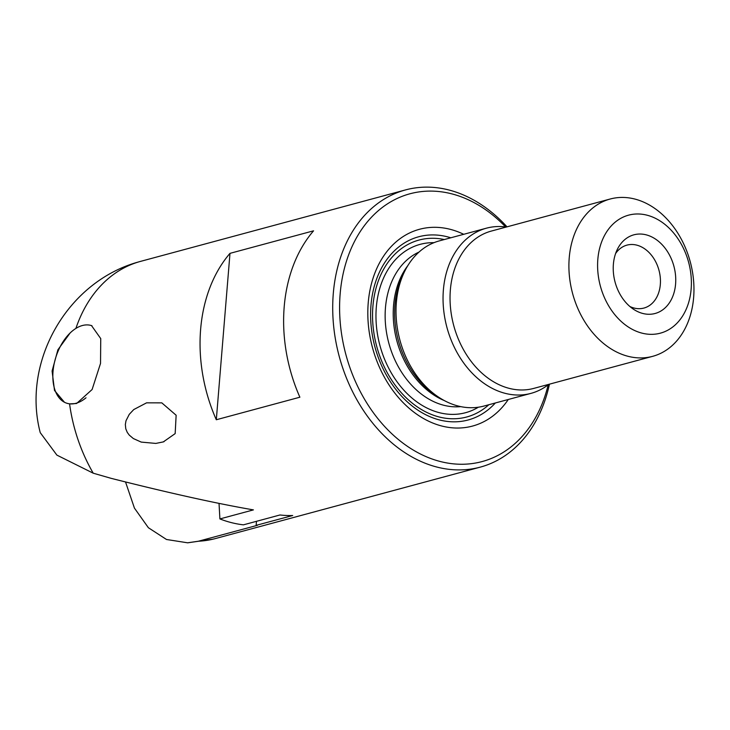 <?xml version="1.0" encoding="UTF-8"?>
<svg xmlns="http://www.w3.org/2000/svg" width="730" height="730" viewBox="0 0 730 730"><rect width="100%" height="100%" fill="white"/><g stroke="black" fill="none" stroke-linecap="round" stroke-linejoin="round"><path stroke-width="1.09" d="M40.278 432.698L56.894 455.118L93.23 473.195A143.554 107.356 74.9 0 1 69.578 403.891L66.941 403.279M64.477 402.276L54.504 390.477L52.095 371.023L57.889 349.807L70.171 332.935M125.533 481.964L134.439 508.117L148.382 527.726L166.495 539.488L187.592 542.801L198.377 541.231A143.554 107.356 74.9 0 0 213.151 539.132A143.554 107.356 74.9 0 0 215.459 538.548L480.276 467.127A143.554 107.356 74.9 0 1 431.631 465.539A143.554 107.356 -105.1 0 1 333.528 324.95A143.554 107.356 -105.1 0 1 405.515 189.919L140.698 261.34A143.554 107.356 74.9 0 0 138.408 261.988A143.554 107.356 74.9 0 0 75.893 328.418M69.578 403.891L76.595 403.498L92.117 389.51L100.53 363.394L100.74 338.601L91.515 325.598A40.734 24.373 107.7 0 1 91.944 325.744M198.377 541.231L257.425 525.308A143.554 107.356 74.9 0 1 256.139 525.363L292.703 515.508A143.554 107.356 74.9 0 1 279.973 514.979L243.418 524.843A143.554 107.356 74.9 0 1 225.853 521.038A143.554 107.356 74.9 0 1 219.903 518.93L253.42 509.887C216.482 503.517 169.05 492.996 111.115 478.333L93.23 473.195M405.515 189.919A143.554 107.356 -105.1 0 1 454.16 191.506A143.554 107.356 74.9 0 1 507.012 226.847M229.986 253.356L313.553 230.826A143.554 107.356 74.9 0 0 299.875 397.211L216.308 419.75L229.986 253.356A143.554 107.356 74.9 0 0 216.308 419.75M146.584 402.832L133.763 409.557L129.265 414.348L125.998 420.763L125.341 424.55L125.77 428.756L127.257 432.37L129.256 435.098L133.353 438.557L141.246 442.097L155.828 443.42L163.319 441.905L175.163 433.611L176.14 415.242L161.804 402.86L146.584 402.832M219.903 518.93L219.027 503.39M480.276 467.127A143.554 107.356 74.9 0 0 549.444 384.172M629.899 306.509A32.585 24.373 74.9 0 0 632.883 307.695A32.585 24.373 74.9 0 0 643.924 308.06A32.585 24.373 74.9 0 0 660.267 277.4A32.585 24.373 74.9 0 0 638.002 245.49A32.585 24.373 74.9 0 0 626.951 245.125A32.585 24.373 74.9 0 0 615.609 253.52M647.683 235.27A40.734 30.459 74.9 0 0 617.306 249.432A40.734 30.459 74.9 0 0 633.421 309.191A40.734 30.459 74.9 0 0 641.287 313.033A40.734 30.459 74.9 0 0 675.588 284.061A40.734 30.459 74.9 0 0 647.683 235.27M649.28 215.834A61.101 45.698 -105.1 0 1 691.146 289.016A61.101 45.698 -105.1 0 1 639.69 332.478A61.101 45.698 -105.1 0 1 597.833 259.287A61.101 45.698 -105.1 0 1 649.28 215.834M569.227 257.854A81.477 60.928 -105.1 0 1 610.216 199.007A81.477 60.928 -105.1 0 1 637.828 199.911A81.477 60.928 74.9 0 1 693.5 279.7A81.477 60.928 74.9 0 1 652.647 356.34A81.477 60.928 74.9 0 1 625.035 355.437A81.477 60.928 -105.1 0 1 569.227 257.854M506.319 227.03A85.547 63.975 74.9 0 0 486.426 228.18A85.547 63.975 74.9 0 0 443.53 308.644A85.547 63.975 74.9 0 0 501.984 392.421A85.547 63.975 -105.1 0 0 530.975 393.37L483.944 406.053A85.547 63.975 -105.1 0 1 454.954 405.104A85.547 63.975 74.9 0 1 438.429 397.038A85.547 63.975 74.9 0 1 404.584 271.542A85.547 63.975 74.9 0 1 439.396 240.863L486.426 228.18M548.75 384.354A85.547 63.975 -105.1 0 1 530.975 393.37M463.723 234.303A101.899 76.203 74.9 0 0 454.024 230.415A101.899 76.203 74.9 0 0 368.221 302.886A101.899 76.203 74.9 0 0 438.027 424.933A101.899 76.203 74.9 0 0 508.281 399.493M505.607 226.939A138.673 103.697 74.9 0 0 456.907 195.33A138.673 103.697 74.9 0 0 340.153 293.944A138.673 103.697 74.9 0 0 435.144 460.028A138.673 103.697 74.9 0 0 548.184 384.792M256.139 525.363L256.476 521.32M86.003 397.795A40.734 24.373 107.7 0 1 75.947 403.298A40.734 24.373 107.7 0 1 66.777 403.225A40.734 24.373 107.7 0 1 54.056 364.233A40.734 24.373 107.7 0 1 82.344 325.534A40.734 24.373 107.7 0 1 91.515 325.598M652.647 356.34L533.785 388.397A81.477 60.928 -105.1 0 1 506.182 387.493A81.477 60.928 -105.1 0 1 450.501 307.704A81.477 60.928 -105.1 0 1 491.354 231.063L610.216 199.007M438.429 397.038L435.062 394.784A81.532 60.973 -105.1 0 1 402.805 275.183L404.584 271.542M444.251 400.542A80.656 60.316 -105.1 0 1 396.883 340.928A80.656 60.316 -105.1 0 1 407.851 265.583M460.721 406.619A80.656 60.316 -105.1 0 1 440.719 404.384A80.656 60.316 -105.1 0 1 386.179 330.298A80.656 60.316 -105.1 0 1 419.029 252.051M433.985 242.67A87.18 65.189 74.9 0 0 375.968 317.249A87.18 65.189 74.9 0 0 436.029 411.729A87.18 65.189 74.9 0 0 478.36 407.212M488.835 404.73A91.624 68.52 -105.1 0 1 435.682 415.981A91.624 68.52 -105.1 0 1 372.674 309.858A91.624 68.52 -105.1 0 1 444.287 239.54M495.341 402.978A94.882 70.956 -105.1 0 1 435.983 418.938A94.882 70.956 -105.1 0 1 370.977 305.35A94.882 70.956 -105.1 0 1 450.784 237.788M40.259 432.698C21.508 361.496 67.47 281.57 138.408 261.988M164.013 441.677L163.319 441.896M187.601 542.828L213.151 539.132"/></g></svg>
